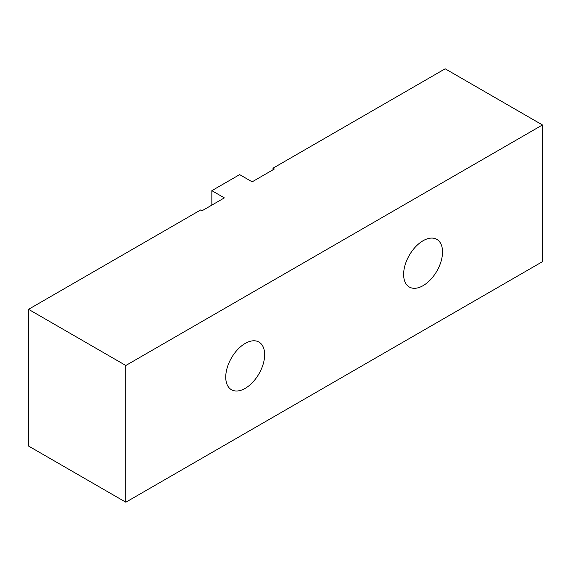 <?xml version="1.0" encoding="UTF-8"?>
<svg xmlns="http://www.w3.org/2000/svg" width="571" height="571" viewBox="0 0 571 571"><rect width="100%" height="100%" fill="white"/><g stroke="black" fill="none" stroke-linecap="round" stroke-linejoin="round"><path stroke-width="0.86" d="M245.202 343.428A27.515 15.888 -60 0 1 258.956 342.065A27.515 15.888 -60 0 1 258.956 373.834A27.515 15.888 -60 0 1 231.441 389.722A27.515 15.888 -60 0 1 227.222 367.674A27.515 15.888 -60 0 1 245.202 343.428M423.075 240.734A27.515 15.888 -60 0 1 436.836 239.37A27.515 15.888 -60 0 1 436.836 271.139A27.515 15.888 -60 0 1 409.321 287.02A27.515 15.888 -60 0 1 405.103 264.973A27.515 15.888 -60 0 1 423.075 240.734M542.45 124.956L542.45 261.675L125.827 502.209L125.827 365.49L542.45 124.956L445.173 68.791L272.995 168.202L272.995 169.801M211.848 205.103L211.848 190.664L239.642 174.619L252.146 181.842L274.38 169.002L272.995 168.202M125.827 502.209L28.55 446.044L28.55 309.325L125.827 365.49M211.848 190.664L224.353 197.887L202.12 210.72L200.728 209.921L28.55 309.325"/></g></svg>
